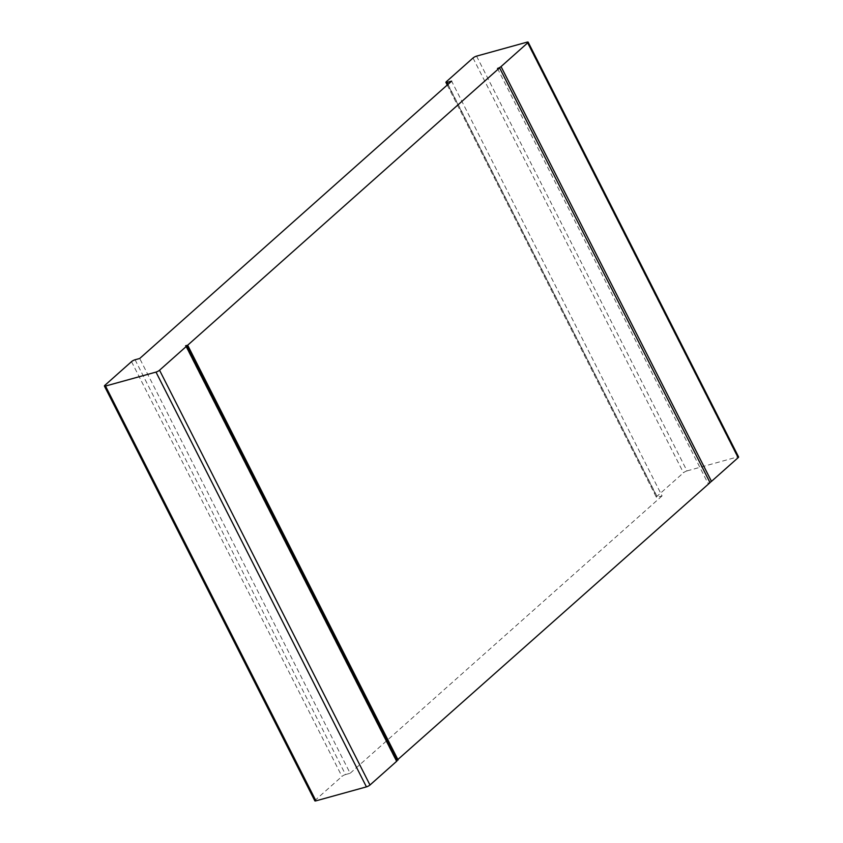 <?xml version="1.0" encoding="UTF-8"?>
<svg xmlns="http://www.w3.org/2000/svg" width="843" height="843" viewBox="0 0 843 843"><rect width="100%" height="100%" fill="white"/><g stroke="black" fill="none" stroke-linecap="round" stroke-linejoin="round"><path stroke-width="0.63" stroke-dasharray="4.21 3.16" d="M135.07 359.761L345.514 774.559A2.845 0.653 -26.9 0 0 341.952 776.424L315.293 800.144A2.845 0.653 153.1 0 0 314.85 800.85M345.514 774.559L350.14 773.273L139.706 358.486M185.565 345.788L395.999 760.586A2.845 0.653 153.1 0 1 397.085 760.586M447.991 84.363L657.435 497.212L662.061 495.926L451.627 81.128M662.061 495.926L350.14 773.273M497.486 68.441L707.93 483.239L710.027 482.649M395.999 760.586L396.958 760.323M476.569 56.123L687.003 470.91A2.845 0.653 -26.9 0 0 683.452 472.786L656.781 496.495A2.845 0.653 153.1 0 0 656.349 497.201A2.845 0.653 153.1 0 0 657.435 497.212M687.003 470.91L737.499 456.948A2.845 0.653 153.1 0 1 738.584 456.948M707.93 483.239A2.845 0.653 -26.9 0 0 709.911 482.407M131.519 361.636L341.952 776.424M104.848 385.346L315.293 800.144M473.018 57.988L683.452 472.786M446.347 81.708L656.781 496.495M527.054 42.15L737.499 456.948M447.243 85.027L656.349 497.201"/><path stroke-width="1.26" d="M186.651 345.799A2.845 0.653 153.1 0 0 185.565 345.788L187.673 345.209L499.593 67.862L497.486 68.441A2.845 0.653 -26.9 0 0 501.048 66.576L527.707 42.856A2.845 0.653 153.1 0 0 528.15 42.15A2.845 0.653 153.1 0 0 527.054 42.15L476.569 56.123A2.845 0.653 -26.9 0 0 473.018 57.988L446.347 81.708A2.845 0.653 153.1 0 0 445.915 82.414A2.845 0.653 153.1 0 0 447.001 82.414L451.627 81.128L139.706 358.486L135.07 359.761A2.845 0.653 -26.9 0 0 131.519 361.636L104.848 385.346A2.845 0.653 153.1 0 0 104.416 386.052L314.85 800.85A2.845 0.653 153.1 0 0 315.946 800.85L366.431 786.877A2.845 0.653 -26.9 0 0 369.982 785.012L396.653 761.292A2.845 0.653 153.1 0 0 397.085 760.586L186.651 345.799A2.845 0.653 153.1 0 1 186.219 346.505L159.548 370.214L369.982 785.012M104.416 386.052A2.845 0.653 153.1 0 0 105.501 386.052L155.997 372.09A2.845 0.653 -26.9 0 0 159.548 370.214M499.593 67.862L710.027 482.649L396.958 760.323M187.673 345.209L398.107 760.007M528.15 42.15L738.584 456.948A2.845 0.653 153.1 0 1 738.152 457.654L711.481 481.364A2.845 0.653 -26.9 0 1 709.911 482.407M105.501 386.052L315.946 800.85M155.997 372.09L366.431 786.877M186.219 346.505L396.653 761.292M447.001 82.414L447.991 84.363M527.707 42.856L738.152 457.654M501.048 66.576L711.481 481.364M445.915 82.414L447.243 85.027"/></g></svg>
